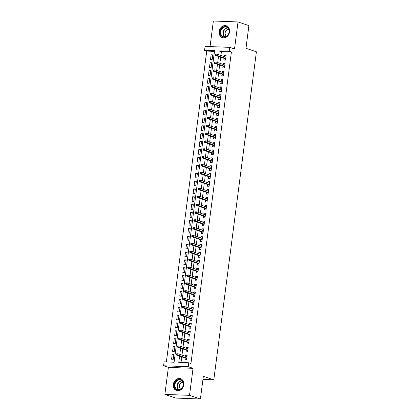 <?xml version="1.0" encoding="UTF-8"?>
<svg xmlns="http://www.w3.org/2000/svg" width="420" height="420" viewBox="0 0 420 420"><rect width="100%" height="100%" fill="white"/><g stroke="black" fill="none" stroke-linecap="round" stroke-linejoin="round"><path stroke-width="0.63" d="M219.166 31.526A6.258 5.135 -71.4 0 0 222.369 37.658A6.258 5.135 -71.4 0 0 229.561 31.925A6.258 5.135 -71.4 0 0 226.359 25.793A6.258 5.135 -71.4 0 0 219.166 31.526M173.334 384.416A6.258 5.135 -71.4 0 0 176.536 390.548A6.258 5.135 -71.4 0 0 183.729 384.815A6.258 5.135 -71.4 0 0 180.527 378.683A6.258 5.135 -71.4 0 0 173.334 384.416M214.473 51.371L206.74 51.072L204.561 50.342L205.076 46.399L229.73 47.345L229.215 51.287L219.219 50.904L218.726 54.7M202.949 379.428L213.801 379.843L256.405 51.791L245.963 48.279L248.903 25.604L238.025 21.945L213.371 21L210.047 46.588M213.801 379.843L203.353 376.331L200.408 399L175.754 398.055L164.871 394.396L189.53 395.341L193.037 368.33L188.249 366.718L163.595 365.773L164.105 361.83L174.101 362.213L214.557 50.726L204.561 50.342M193.037 368.33L168.383 367.385L164.871 394.396M168.383 367.385L163.595 365.773M206.74 51.072L166.367 361.919M200.408 399L189.53 395.341M224.044 58.328L223.818 60.05L225.488 60.113L226.102 55.382L224.432 55.319L224.275 56.563M223.02 66.213L222.794 67.935L224.464 67.998L225.078 63.268L223.409 63.205L223.246 64.449M221.996 74.099L221.771 75.82L223.44 75.883L224.054 71.153L222.385 71.09L222.222 72.335M220.972 81.984L220.747 83.706L222.411 83.769L223.025 79.039L221.361 78.976L221.198 80.22M219.949 89.87L219.723 91.592L221.387 91.655L222.002 86.924L220.337 86.861L220.174 88.106M218.925 97.755L218.699 99.477L220.364 99.54L220.978 94.81L219.314 94.747L219.151 95.991M217.896 105.641L217.675 107.363L219.34 107.426L219.954 102.695L218.29 102.632L218.127 103.882M216.872 113.526L216.652 115.248L218.316 115.316L218.93 110.581L217.266 110.518L217.103 111.767M215.849 121.412L215.628 123.133L217.292 123.202L217.907 118.466L216.242 118.403L216.079 119.653M214.825 129.297L214.604 131.019L216.269 131.087L216.883 126.352L215.219 126.289L215.056 127.538M213.801 137.183L213.581 138.91L215.245 138.973L215.859 134.237L214.195 134.174L214.032 135.424M212.777 145.068L212.552 146.795L214.221 146.858L214.835 142.128L213.166 142.06L213.008 143.309M211.754 152.959L211.528 154.681L213.197 154.744L213.811 150.014L212.142 149.945L211.984 151.195M210.73 160.844L210.504 162.566L212.173 162.629L212.788 157.899L211.118 157.831L210.956 159.08M209.706 168.73L209.48 170.452L211.15 170.515L211.764 165.784L210.095 165.722L209.932 166.966M208.682 176.615L208.457 178.337L210.121 178.4L210.735 173.67L209.071 173.607L208.908 174.851M207.659 184.501L207.433 186.223L209.097 186.286L209.711 181.555L208.047 181.493L207.884 182.737M206.635 192.386L206.409 194.108L208.073 194.171L208.688 189.441L207.023 189.378L206.861 190.622M205.606 200.272L205.385 201.994L207.049 202.057L207.664 197.327L206 197.264L205.837 198.508M204.582 208.157L204.362 209.879L206.026 209.942L206.64 205.212L204.976 205.149L204.813 206.393M203.558 216.043L203.338 217.765L205.002 217.828L205.616 213.097L203.952 213.035L203.789 214.279M202.535 223.928L202.314 225.65L203.978 225.713L204.593 220.983L202.928 220.92L202.766 222.164M201.511 231.814L201.29 233.536L202.954 233.599L203.569 228.869L201.905 228.805L201.742 230.055M200.487 239.699L200.261 241.421L201.931 241.484L202.545 236.754L200.876 236.691L200.718 237.941M199.463 247.585L199.238 249.307L200.907 249.375L201.521 244.64L199.852 244.577L199.694 245.826M198.44 255.47L198.214 257.192L199.883 257.26L200.498 252.525L198.828 252.462L198.665 253.712M197.416 263.356L197.19 265.083L198.859 265.146L199.474 260.411L197.804 260.348L197.642 261.597M196.392 271.241L196.166 272.969L197.831 273.031L198.445 268.296L196.781 268.233L196.618 269.483M195.368 279.132L195.143 280.854L196.807 280.917L197.421 276.187L195.757 276.119L195.594 277.368M194.345 287.018L194.119 288.74L195.783 288.803L196.397 284.072L194.733 284.004L194.57 285.254M193.316 294.903L193.095 296.625L194.759 296.688L195.374 291.958L193.709 291.895L193.547 293.139M192.292 302.788L192.071 304.51L193.736 304.574L194.35 299.843L192.685 299.78L192.523 301.024M191.268 310.674L191.047 312.396L192.712 312.459L193.326 307.729L191.662 307.666L191.499 308.91M190.244 318.56L190.024 320.281L191.688 320.344L192.302 315.614L190.638 315.551L190.475 316.796M189.221 326.445L189 328.167L190.664 328.23L191.279 323.5L189.614 323.437L189.452 324.681M188.197 334.331L187.971 336.053L189.641 336.116L190.255 331.385L188.585 331.322L188.428 332.567M187.173 342.216L186.947 343.938L188.617 344.001L189.231 339.271L187.561 339.208L187.404 340.452M186.149 350.102L185.923 351.824L187.593 351.887L188.207 347.156L186.538 347.093L186.375 348.338M173.791 355.01L172.19 354.469L171.575 359.2L173.24 359.263L173.854 354.532L172.19 354.469M174.815 347.12L173.213 346.584L172.599 351.314L174.263 351.377L174.878 346.647L173.213 346.584M175.838 339.234L174.237 338.699L173.623 343.429L175.287 343.492L175.901 338.762L174.237 338.699M176.867 331.349L175.261 330.813L174.647 335.543L176.311 335.606L176.925 330.876L175.261 330.813M177.891 323.463L176.284 322.922L175.67 327.658L177.334 327.721L177.949 322.991L176.284 322.922M178.915 315.578L177.308 315.037L176.694 319.772L178.358 319.835L178.972 315.105L177.308 315.037M179.939 307.692L178.332 307.151L177.718 311.887L179.387 311.95L180.002 307.219L178.332 307.151M180.962 299.806L179.356 299.266L178.742 304.001L180.411 304.064L181.025 299.329L179.356 299.266M181.986 291.921L180.38 291.38L179.765 296.111L181.435 296.179L182.049 291.443L180.38 291.38M183.01 284.036L181.403 283.495L180.789 288.225L182.459 288.293L183.073 283.558L181.403 283.495M184.034 276.15L182.432 275.609L181.818 280.34L183.482 280.408L184.097 275.672L182.432 275.609M185.057 268.264L183.456 267.724L182.842 272.454L184.506 272.517L185.12 267.787L183.456 267.724M186.081 260.379L184.48 259.838L183.866 264.569L185.53 264.632L186.144 259.901L184.48 259.838M187.105 252.494L185.504 251.953L184.889 256.683L186.553 256.746L187.168 252.016L185.504 251.953M188.129 244.608L186.527 244.067L185.913 248.797L187.577 248.861L188.191 244.13L186.527 244.067M189.158 236.722L187.551 236.182L186.937 240.912L188.601 240.975L189.215 236.245L187.551 236.182M190.181 228.837L188.575 228.296L187.96 233.027L189.625 233.09L190.239 228.359L188.575 228.296M191.205 220.946L189.599 220.411L188.984 225.141L190.649 225.204L191.263 220.474L189.599 220.411M192.229 213.061L190.622 212.525L190.008 217.256L191.678 217.319L192.292 212.588L190.622 212.525M193.253 205.175L191.646 204.64L191.032 209.37L192.701 209.433L193.316 204.703L191.646 204.64M194.276 197.29L192.67 196.749L192.055 201.484L193.725 201.547L194.339 196.817L192.67 196.749M195.3 189.404L193.699 188.864L193.079 193.599L194.749 193.662L195.363 188.932L193.699 188.864M196.324 181.519L194.722 180.978L194.108 185.714L195.773 185.777L196.387 181.046L194.722 180.978M197.347 173.633L195.746 173.093L195.132 177.828L196.796 177.891L197.41 173.156L195.746 173.093M198.371 165.748L196.77 165.207L196.156 169.937L197.82 170.006L198.434 165.27L196.77 165.207M199.395 157.862L197.794 157.322L197.179 162.052L198.844 162.12L199.458 157.385L197.794 157.322M200.419 149.977L198.817 149.436L198.203 154.166L199.868 154.234L200.482 149.499L198.817 149.436M201.448 142.091L199.841 141.55L199.227 146.281L200.891 146.344L201.506 141.614L199.841 141.55M202.472 134.206L200.865 133.665L200.251 138.395L201.915 138.458L202.529 133.728L200.865 133.665M203.495 126.32L201.889 125.78L201.275 130.51L202.939 130.573L203.553 125.843L201.889 125.78M204.519 118.435L202.913 117.894L202.298 122.624L203.968 122.687L204.582 117.957L202.913 117.894M205.543 110.549L203.936 110.008L203.322 114.739L204.992 114.802L205.606 110.072L203.936 110.008M206.566 102.664L204.96 102.123L204.346 106.853L206.015 106.916L206.63 102.186L204.96 102.123M207.59 94.778L205.989 94.237L205.37 98.968L207.039 99.031L207.653 94.3L205.989 94.237M208.614 86.888L207.013 86.352L206.399 91.082L208.063 91.145L208.677 86.415L207.013 86.352M209.638 79.002L208.037 78.467L207.422 83.197L209.087 83.26L209.701 78.53L208.037 78.467M210.662 71.117L209.06 70.581L208.446 75.311L210.11 75.374L210.725 70.644L209.06 70.581M211.685 63.231L210.084 62.69L209.47 67.426L211.134 67.489L211.748 62.759L210.084 62.69M212.158 59.603L212.772 54.873L211.108 54.805L210.494 59.54L212.158 59.603M179.582 356.123L178.768 362.392L188.759 362.775L190.937 363.51L231.394 52.017L221.398 51.634L220.904 55.43M220.673 57.194L219.881 63.315M219.65 65.079L218.857 71.201M218.626 72.965L217.833 79.086M217.602 80.85L216.809 86.977M216.578 88.736L215.786 94.862M215.554 96.621L214.757 102.748M214.531 104.507L213.733 110.633M213.507 112.392L212.709 118.519M212.483 120.278L211.685 126.404M211.459 128.163L210.662 134.29M210.436 136.054L209.638 142.175M209.407 143.939L208.614 150.061M208.383 151.825L207.59 157.946M207.359 159.71L206.566 165.832M206.335 167.596L205.543 173.717M205.312 175.481L204.519 181.603M204.288 183.367L203.495 189.488M203.264 191.252L202.466 197.374M202.241 199.138L201.442 205.259M201.217 207.023L200.419 213.145M200.193 214.909L199.395 221.036M199.169 222.794L198.371 228.921M198.146 230.68L197.347 236.806M197.117 238.565L196.324 244.692M196.093 246.451L195.3 252.578M195.069 254.336L194.276 260.463M194.045 262.222L193.253 268.349M193.022 270.113L192.229 276.234M191.998 277.998L191.205 284.119M190.974 285.883L190.176 292.005M189.95 293.769L189.152 299.891M188.927 301.655L188.129 307.776M187.903 309.54L187.105 315.661M186.879 317.425L186.081 323.547M185.855 325.311L185.057 331.433M184.826 333.197L184.034 339.318M183.803 341.082L183.01 347.209M182.779 348.968L181.986 355.094M181.755 356.853L181.025 362.481M185.126 357.987L184.9 359.709L186.564 359.772L187.184 355.042L185.514 354.979L185.351 356.223M229.73 47.345L234.518 48.956L238.025 21.945M231.394 52.017L229.215 51.287M188.759 362.775L188.249 366.718M218.5 56.459L217.702 62.585M217.476 64.344L216.678 70.471M216.452 72.235L215.654 78.356M215.428 80.12L214.631 86.242M214.4 88.006L213.607 94.127M213.376 95.891L212.583 102.013M212.352 103.777L211.559 109.898M211.328 111.662L210.536 117.784M210.304 119.548L209.512 125.669M209.281 127.433L208.488 133.555M208.257 135.319L207.459 141.44M207.233 143.204L206.435 149.331M206.209 151.09L205.412 157.216M205.186 158.975L204.388 165.102M204.162 166.861L203.364 172.988M203.138 174.746L202.34 180.873M202.109 182.632L201.316 188.759M201.085 190.517L200.293 196.644M200.062 198.408L199.269 204.53M199.038 206.293L198.245 212.415M198.014 214.179L197.222 220.3M196.991 222.065L196.198 228.186M195.967 229.95L195.169 236.072M194.943 237.835L194.145 243.957M193.919 245.721L193.121 251.843M192.896 253.607L192.097 259.728M191.872 261.492L191.074 267.613M190.848 269.377L190.05 275.499M189.819 277.263L189.026 283.39M188.795 285.149L188.003 291.275M187.772 293.034L186.979 299.161M186.748 300.919L185.955 307.046M185.724 308.805L184.931 314.932M184.7 316.691L183.908 322.817M183.677 324.576L182.879 330.703M182.653 332.467L181.855 338.588M181.629 340.352L180.831 346.474M180.605 348.238L179.807 354.359M221.398 51.634L219.219 50.904M187.121 355.519L185.514 354.979M212.709 55.346L211.108 54.805M188.144 347.634L186.538 347.093M189.168 339.749L187.561 339.208M190.192 331.863L188.585 331.322M191.216 323.978L189.614 323.437M192.239 316.092L190.638 315.551M193.263 308.201L191.662 307.666M194.287 300.316L192.685 299.78M195.31 292.43L193.709 291.895M196.34 284.545L194.733 284.004M197.363 276.659L195.757 276.119M198.387 268.774L196.781 268.233M199.411 260.888L197.804 260.348M200.434 253.003L198.828 252.462M201.458 245.117L199.852 244.577M202.482 237.232L200.876 236.691M203.506 229.346L201.905 228.805M204.53 221.461L202.928 220.92M205.553 213.575L203.952 213.035M206.577 205.69L204.976 205.149M207.601 197.804L206 197.264M208.63 189.919L207.023 189.378M209.654 182.028L208.047 181.493M210.677 174.143L209.071 173.607M211.701 166.257L210.095 165.722M212.725 158.372L211.118 157.831M213.749 150.486L212.142 149.945M214.772 142.601L213.166 142.06M215.796 134.715L214.195 134.174M216.82 126.83L215.219 126.289M217.844 118.944L216.242 118.403M218.867 111.058L217.266 110.518M219.891 103.173L218.29 102.632M220.92 95.288L219.314 94.747M221.944 87.402L220.337 86.861M222.968 79.517L221.361 78.976M223.991 71.631L222.385 71.09M225.015 63.746L223.409 63.205M226.039 55.86L224.432 55.319M176.531 353.866L176.431 354.653L177.093 354.68L177.198 353.892L176.531 353.866L178.07 353.776L186.958 356.764M177.198 353.892L178.07 353.776L177.886 355.194L176.689 355.147L186.727 358.528M177.093 354.68L186.774 358.187M176.431 354.653L176.689 355.147M183.377 384.904A5.418 4.442 108.6 0 1 178.19 390.054A5.418 4.442 108.6 0 1 174.384 384.557A5.418 4.442 108.6 0 1 179.571 379.407A5.418 4.442 108.6 0 1 183.377 384.904M174.935 384.647A5.014 4.111 -71.4 0 0 177.497 389.56A5.014 4.111 -71.4 0 0 183.262 384.967A5.014 4.111 -71.4 0 0 180.7 380.053A5.014 4.111 -71.4 0 0 174.935 384.647M182.994 382.389A3.57 2.929 -71.4 0 0 179.309 385.76A3.57 2.929 -71.4 0 0 180.742 389.083M181.12 378.935A6.221 5.098 -71.4 0 0 180.863 378.835A6.221 5.098 -71.4 0 0 173.717 384.536A6.221 5.098 -71.4 0 0 176.899 390.626A6.221 5.098 -71.4 0 0 177.161 390.705M226.364 36.535A5.418 4.442 108.6 0 1 220.474 34.356A5.418 4.442 108.6 0 1 223.062 27.148A5.418 4.442 108.6 0 1 228.953 29.326A5.418 4.442 108.6 0 1 226.364 36.535M223.403 27.568A5.014 4.111 -71.4 0 0 220.715 32.461A5.014 4.111 -71.4 0 0 223.33 36.666A5.014 4.111 -71.4 0 0 226.459 36.262A5.014 4.111 -71.4 0 0 229.142 31.369A5.014 4.111 -71.4 0 0 226.532 27.164A5.014 4.111 -71.4 0 0 223.403 27.568M228.827 29.5A3.57 2.929 -71.4 0 0 227.021 29.888A3.57 2.929 -71.4 0 0 225.12 33.112A3.57 2.929 -71.4 0 0 226.574 36.194M226.952 26.045A6.221 5.098 -71.4 0 0 226.695 25.946A6.221 5.098 -71.4 0 0 222.821 26.45A6.221 5.098 -71.4 0 0 219.487 32.519A6.221 5.098 -71.4 0 0 222.731 37.737A6.221 5.098 -71.4 0 0 222.994 37.816M177.555 345.98L177.455 346.768L178.122 346.794L178.222 346.006L177.555 345.98L179.093 345.891L187.982 348.878M178.222 346.006L179.093 345.891L178.909 347.308L177.713 347.261L187.751 350.642M178.122 346.794L187.798 350.301M177.455 346.768L177.713 347.261M178.579 338.095L178.479 338.882L179.146 338.909L179.246 338.116L178.579 338.095L180.117 338.006L189.005 340.993M179.246 338.116L180.117 338.006L179.933 339.423L178.736 339.376L188.78 342.757M179.146 338.909L188.822 342.416M178.479 338.882L178.736 339.376M179.603 330.209L179.503 330.997L180.169 331.023L180.269 330.23L179.603 330.209L181.146 330.12L190.029 333.107M180.269 330.23L181.146 330.12L180.957 331.538L179.76 331.49L189.803 334.871M180.169 331.023L189.845 334.525M179.503 330.997L179.76 331.49M180.626 322.324L180.527 323.111L181.193 323.137L181.293 322.345L180.626 322.324L182.17 322.235L191.053 325.222M181.293 322.345L182.17 322.235L181.986 323.652L180.784 323.605L190.827 326.986M181.193 323.137L190.869 326.639M180.527 323.111L180.784 323.605M181.65 314.433L181.55 315.226L182.217 315.252L182.317 314.459L181.65 314.433L183.194 314.344L192.077 317.336M182.317 314.459L183.194 314.344L183.01 315.767L181.808 315.719L191.851 319.1M182.217 315.252L191.893 318.754M181.55 315.226L181.808 315.719M182.679 306.548L182.574 307.34L183.241 307.361L183.341 306.574L182.679 306.548L184.217 306.458L193.1 309.451M183.341 306.574L184.217 306.458L184.034 307.881L182.831 307.834L192.875 311.215M183.241 307.361L192.916 310.868M182.574 307.34L182.831 307.834M183.703 298.662L183.598 299.455L184.265 299.476L184.37 298.688L183.703 298.662L185.241 298.573L194.129 301.565M184.37 298.688L185.241 298.573L185.057 299.995L183.855 299.948L193.898 303.329M184.265 299.476L193.94 302.983M183.598 299.455L183.855 299.948M184.727 290.776L184.622 291.564L185.288 291.59L185.393 290.803L184.727 290.776L186.265 290.687L195.153 293.68M185.393 290.803L186.265 290.687L186.081 292.11L184.879 292.063L194.922 295.439M185.288 291.59L194.964 295.097M184.622 291.564L184.879 292.063M185.75 282.891L185.645 283.679L186.312 283.705L186.417 282.917L185.75 282.891L187.288 282.802L196.177 285.794M186.417 282.917L187.288 282.802L187.105 284.225L185.908 284.177L195.946 287.553M186.312 283.705L195.993 287.212M185.645 283.679L185.908 284.177M186.774 275.006L186.669 275.793L187.336 275.819L187.441 275.032L186.774 275.006L188.312 274.916L197.201 277.909M187.441 275.032L188.312 274.916L188.129 276.339L186.931 276.292L196.97 279.668M187.336 275.819L197.017 279.326M186.669 275.793L186.931 276.292M187.798 267.12L187.693 267.908L188.359 267.934L188.465 267.146L187.798 267.12L189.336 267.031L198.224 270.023M188.465 267.146L189.336 267.031L189.152 268.448L187.955 268.406L197.993 271.782M188.359 267.934L198.041 271.441M187.693 267.908L187.955 268.406M188.822 259.234L188.722 260.022L189.383 260.048L189.488 259.261L188.822 259.234L190.36 259.145L199.248 262.138M189.488 259.261L190.36 259.145L190.176 260.563L188.979 260.521L199.017 263.897M189.383 260.048L199.064 263.555M188.722 260.022L188.979 260.521M189.845 251.349L189.746 252.137L190.412 252.163L190.512 251.375L189.845 251.349L191.384 251.26L200.272 254.252M190.512 251.375L191.384 251.26L191.2 252.677L190.003 252.635L200.041 256.011M190.412 252.163L200.088 255.67M189.746 252.137L190.003 252.635M190.869 243.464L190.769 244.251L191.436 244.277L191.536 243.49L190.869 243.464L192.412 243.374L201.296 246.362M191.536 243.49L192.412 243.374L192.224 244.792L191.027 244.75L201.07 248.126M191.436 244.277L201.112 247.784M190.769 244.251L191.027 244.75M191.893 235.578L191.793 236.366L192.46 236.392L192.559 235.604L191.893 235.578L193.436 235.489L202.319 238.476M192.559 235.604L193.436 235.489L193.247 236.906L192.05 236.859L202.094 240.24M192.46 236.392L202.136 239.899M191.793 236.366L192.05 236.859M192.916 227.692L192.817 228.48L193.484 228.506L193.583 227.719L192.916 227.692L194.46 227.603L203.343 230.591M193.583 227.719L194.46 227.603L194.276 229.021L193.074 228.974L203.117 232.355M193.484 228.506L203.159 232.013M192.817 228.48L193.074 228.974M193.94 219.807L193.841 220.595L194.507 220.621L194.607 219.833L193.94 219.807L195.484 219.718L204.367 222.705M194.607 219.833L195.484 219.718L195.3 221.135L194.098 221.088L204.141 224.469M194.507 220.621L204.183 224.128M193.841 220.595L194.098 221.088M194.969 211.922L194.864 212.709L195.531 212.735L195.631 211.948L194.969 211.922L196.508 211.832L205.391 214.82M195.631 211.948L196.508 211.832L196.324 213.25L195.122 213.203L205.165 216.584M195.531 212.735L205.207 216.242M194.864 212.709L195.122 213.203M195.993 204.036L195.888 204.823L196.555 204.85L196.66 204.057L195.993 204.036L197.531 203.947L206.419 206.934M196.66 204.057L197.531 203.947L197.347 205.364L196.145 205.317L206.189 208.698M196.555 204.85L206.231 208.357M195.888 204.823L196.145 205.317M197.017 196.151L196.912 196.938L197.578 196.964L197.684 196.172L197.017 196.151L198.555 196.061L207.443 199.048M197.684 196.172L198.555 196.061L198.371 197.479L197.169 197.431L207.212 200.812M197.578 196.964L207.254 200.466M196.912 196.938L197.169 197.431M198.041 188.26L197.935 189.053L198.602 189.079L198.707 188.286L198.041 188.26L199.579 188.171L208.467 191.163M198.707 188.286L199.579 188.171L199.395 189.593L198.198 189.546L208.236 192.927M198.602 189.079L208.283 192.581M197.935 189.053L198.198 189.546M199.064 180.374L198.959 181.167L199.626 181.188L199.731 180.401L199.064 180.374L200.603 180.285L209.491 183.278M199.731 180.401L200.603 180.285L200.419 181.708L199.222 181.66L209.26 185.041M199.626 181.188L209.307 184.695M198.959 181.167L199.222 181.66M200.088 172.489L199.983 173.282L200.65 173.303L200.755 172.515L200.088 172.489L201.626 172.4L210.515 175.392M200.755 172.515L201.626 172.4L201.442 173.822L200.246 173.775L210.284 177.156M200.65 173.303L210.331 176.809M199.983 173.282L200.246 173.775M201.112 164.603L201.012 165.391L201.673 165.417L201.779 164.63L201.112 164.603L202.65 164.514L211.538 167.507M201.779 164.63L202.65 164.514L202.466 165.937L201.269 165.89L211.307 169.265M201.673 165.417L211.355 168.924M201.012 165.391L201.269 165.89M202.136 156.718L202.036 157.505L202.703 157.531L202.802 156.744L202.136 156.718L203.674 156.629L212.562 159.621M202.802 156.744L203.674 156.629L203.49 158.051L202.293 158.004L212.331 161.38M202.703 157.531L212.378 161.038M202.036 157.505L202.293 158.004M203.159 148.832L203.059 149.62L203.726 149.646L203.826 148.859L203.159 148.832L204.703 148.743L213.586 151.736M203.826 148.859L204.703 148.743L204.514 150.166L203.317 150.119L213.36 153.494M203.726 149.646L213.402 153.153M203.059 149.62L203.317 150.119M204.183 140.947L204.083 141.734L204.75 141.761L204.85 140.973L204.183 140.947L205.727 140.858L214.609 143.85M204.85 140.973L205.727 140.858L205.538 142.275L204.341 142.233L214.384 145.609M204.75 141.761L214.426 145.268M204.083 141.734L204.341 142.233M205.207 133.061L205.107 133.849L205.774 133.875L205.874 133.088L205.207 133.061L206.75 132.972L215.633 135.965M205.874 133.088L206.75 132.972L206.566 134.389L205.364 134.347L215.408 137.723M205.774 133.875L215.45 137.382M205.107 133.849L205.364 134.347M206.231 125.176L206.131 125.963L206.797 125.99L206.897 125.202L206.231 125.176L207.774 125.087L216.657 128.079M206.897 125.202L207.774 125.087L207.59 126.504L206.388 126.462L216.431 129.838M206.797 125.99L216.473 129.496M206.131 125.963L206.388 126.462M207.26 117.29L207.155 118.078L207.821 118.104L207.921 117.317L207.26 117.29L208.798 117.201L217.681 120.188M207.921 117.317L208.798 117.201L208.614 118.618L207.412 118.577L217.455 121.952M207.821 118.104L217.497 121.611M207.155 118.078L207.412 118.577M208.283 109.405L208.178 110.192L208.845 110.219L208.95 109.431L208.283 109.405L209.822 109.316L218.71 112.303M208.95 109.431L209.822 109.316L209.638 110.733L208.435 110.686L218.479 114.067M208.845 110.219L218.521 113.726M208.178 110.192L208.435 110.686M209.307 101.519L209.202 102.307L209.869 102.333L209.974 101.546L209.307 101.519L210.845 101.43L219.734 104.417M209.974 101.546L210.845 101.43L210.662 102.848L209.459 102.8L219.503 106.181M209.869 102.333L219.544 105.84M209.202 102.307L209.459 102.8M210.331 93.634L210.226 94.421L210.893 94.448L210.998 93.66L210.331 93.634L211.869 93.545L220.757 96.532M210.998 93.66L211.869 93.545L211.685 94.962L210.488 94.915L220.526 98.296M210.893 94.448L220.573 97.955M210.226 94.421L210.488 94.915M211.355 85.748L211.25 86.536L211.916 86.562L212.021 85.775L211.355 85.748L212.893 85.659L221.781 88.646M212.021 85.775L212.893 85.659L212.709 87.077L211.512 87.029L221.55 90.41M211.916 86.562L221.597 90.069M211.25 86.536L211.512 87.029M212.378 77.863L212.273 78.65L212.94 78.677L213.045 77.884L212.378 77.863L213.916 77.773L222.805 80.761M213.045 77.884L213.916 77.773L213.733 79.191L212.536 79.144L222.574 82.525M212.94 78.677L222.621 82.183M212.273 78.65L212.536 79.144M213.402 69.977L213.302 70.765L213.964 70.791L214.069 69.998L213.402 69.977L214.94 69.888L223.828 72.875M214.069 69.998L214.94 69.888L214.757 71.305L213.559 71.258L223.597 74.639M213.964 70.791L223.645 74.293M213.302 70.765L213.559 71.258M214.426 62.087L214.326 62.879L214.993 62.905L215.093 62.113L214.426 62.087L215.964 61.997L224.852 64.99M215.093 62.113L215.964 61.997L215.78 63.42L214.583 63.373L224.621 66.754M214.993 62.905L224.668 66.407M214.326 62.879L214.583 63.373M215.45 54.201L215.35 54.994L216.017 55.02L216.116 54.227L215.45 54.201L216.993 54.112L225.876 57.104M216.116 54.227L216.993 54.112L216.804 55.535L215.607 55.487L225.65 58.868M216.017 55.02L225.692 58.522M215.35 54.994L215.607 55.487M178.7 389.734A5.014 4.111 108.6 0 1 177.203 385.408A5.014 4.111 108.6 0 1 181.76 380.641M182.023 380.872A4.851 3.98 -71.4 0 0 177.555 385.487A4.851 3.98 -71.4 0 0 179.051 389.707M224.532 36.845A5.014 4.111 108.6 0 1 225.671 28.329A5.014 4.111 108.6 0 1 227.593 27.746M227.855 27.982A4.851 3.98 -71.4 0 0 225.934 28.544A4.851 3.98 -71.4 0 0 223.382 32.608A4.851 3.98 -71.4 0 0 224.884 36.818"/></g></svg>
